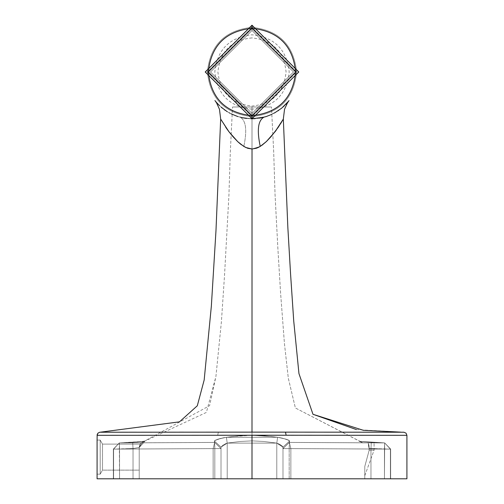<?xml version="1.0" encoding="UTF-8"?>
<svg xmlns="http://www.w3.org/2000/svg" width="504" height="504" viewBox="0 0 504 504"><rect width="100%" height="100%" fill="white"/><g stroke="black" fill="none" stroke-linecap="round" stroke-linejoin="round"><path stroke-width="0.38" stroke-dasharray="2.52 1.89" d="M183.765 432.155L218.358 432.13L217.715 435.223L252 435.217L252 478.8L97.083 478.8L406.917 478.8L252 478.8L252 435.217L286.127 435.229L285.491 432.136L403.893 432.224L252 432.13L251.975 149.001L256.284 148.289L261.765 145.398L268.771 139.18L275.039 131.764L266.2 141.731L260.077 146.507L251.975 149.001L247.647 148.264L243.823 146.444C247.225 130.246 246.021 120.519 240.206 117.262L245.763 118.352L252 118.768L298.784 71.984L252 25.2L252 28.3L208.316 71.984L252 115.674L295.684 71.984L252 28.3L252 25.2L298.784 71.984L252 118.768L252 115.674C225.653 112.896 211.094 98.33 208.316 71.984C211.094 45.637 225.653 31.078 252 28.3C278.347 31.078 292.906 45.637 295.684 71.984C292.906 98.33 278.347 112.896 252 115.674L252 118.768L260.303 118.031L269.104 115.529L278.164 110.773M102.507 444.1L100.183 440.068L100.183 474.151L102.507 470.125L102.507 444.1L102.507 470.125L139.217 470.125L139.217 447.3L140.099 444.1L102.507 444.1L140.099 444.1L139.217 447.306L139.217 478.8L133.025 478.8L139.217 478.8L139.217 447.3L139.217 461.677L139.217 447.306L139.69 444.925L139.217 447.3L139.217 478.8L119.555 478.8L133.025 478.8L133.025 448.541L113.356 449.096L119.341 442.921L113.356 449.108L119.335 442.903L119.555 478.8L114.616 478.8L133.025 478.8L119.555 478.8L119.555 449.096L133.025 448.516L133.025 478.8L133.025 448.516L139.217 447.464L133.025 448.516L133.025 478.8L139.217 478.8L139.217 447.476L133.025 448.541L132.697 442.329L119.335 442.903L137.397 442.065L144.799 441.113L132.697 442.329L144.843 441.29L139.217 447.306L139.217 470.125L139.217 461.677L139.217 470.125L102.507 470.125L102.507 444.1L102.507 470.125L100.183 474.151L100.183 440.068L97.083 440.068L97.083 474.151L100.183 474.151L97.083 474.151L97.083 440.068L100.183 440.068L100.183 474.151L100.183 440.068L102.507 444.1L100.183 440.068L100.183 474.151L102.507 470.125L102.507 444.1L102.507 470.125L139.217 470.125L139.217 447.3L140.099 444.1L102.507 444.1L140.099 444.1L139.217 447.476L144.843 441.309L132.697 442.348L133.025 448.541L132.697 442.329L119.335 442.903L113.356 449.096L119.555 449.096L119.555 478.8L113.589 478.8L213.148 478.8L213.148 448.585L113.589 449.096L113.589 478.8L113.589 449.108L213.148 448.604L213.148 478.8L113.589 478.8L213.148 478.8L113.589 478.8L113.356 449.096L113.356 478.8L119.555 478.8L119.555 449.108L113.356 449.108L119.335 442.903L137.403 442.046L119.335 442.903L119.555 449.096L133.025 448.516L139.217 447.476L139.217 478.8L133.025 478.8L139.217 478.8L139.217 447.3L139.217 461.677L139.217 447.306L139.69 444.925L139.217 447.3L139.217 478.8L119.555 478.8L133.025 478.8L133.025 448.541L119.555 449.108L119.335 442.903L214.66 442.411L221.017 448.604L214.817 448.604L221.017 448.604L221.017 478.8L214.817 478.8L214.817 448.604L214.817 478.8L221.017 478.8L213.148 478.8L214.817 478.8L213.148 478.8L213.148 448.604L214.805 448.604L214.66 442.43L119.341 442.921L113.356 449.108L119.555 449.108L119.341 442.921L214.66 442.43L214.427 441.019L215.246 440.225L224.022 437.648L239.186 435.853L252 435.273L252.006 106.999L232.533 106.999L251.994 106.999L252 435.273L239.167 435.853L226.378 437.283L219.687 438.656L214.603 440.672L214.66 442.43L213.148 448.585L213.148 478.8L227.216 478.8L221.017 478.8L221.017 447.142L221.017 478.8L221.017 447.161L227.216 443.117L239.608 441.529L252 440.861L264.392 441.529L276.784 443.117L276.784 478.8L227.216 478.8L282.983 478.8L227.216 478.8L227.216 443.117L227.216 478.8L276.784 478.8L276.784 443.117L264.392 441.529L252 440.861L239.608 441.529L227.216 443.117L227.216 478.8L221.017 478.8L221.017 448.585L213.148 448.585L221.017 448.585L214.66 442.411L119.335 442.903L113.356 449.096L119.335 442.903L113.356 449.096L119.335 442.903L132.697 442.329L133.025 448.516L132.697 442.354L119.341 442.921L144.843 441.29L139.217 447.476L133.025 448.541L119.555 449.108L119.341 442.921L113.356 449.108L119.555 449.096L113.356 449.096L119.341 442.921L214.66 442.411L213.148 448.604L113.356 449.108L113.589 478.8L213.148 478.8L213.148 448.585L214.66 442.411L214.805 448.604L214.421 441.044L214.66 442.411L221.017 448.604L214.66 442.411L133.081 442.865L214.66 442.43L214.427 441.019L221.017 447.142L221.017 478.8L227.216 478.8L227.216 443.117L221.017 447.142L221.017 448.585L221.017 447.161L214.421 441.044L215.246 440.244L217.841 439.211L214.603 440.654L217.841 439.198L226.378 437.283L219.681 438.65L226.378 437.277L227.216 443.117L226.378 437.277L277.622 437.283L264.821 435.853L252 435.273L251.994 106.999L271.467 106.999L252.006 106.999L252 435.273L271.228 436.502L279.959 437.642L286.152 439.198L277.622 437.283L226.378 437.277L239.186 435.853L252 435.273L252.006 106.999L232.533 106.999L251.994 106.999L252 435.273L232.772 436.502L224.041 437.648L217.841 439.211L214.603 440.672L214.66 442.43L213.148 448.585L113.589 449.108L213.148 448.604L214.66 442.43L119.335 442.903L113.356 449.096L119.555 449.108L119.555 478.8L114.616 478.8L133.025 478.8L119.555 478.8L119.555 449.096L133.025 448.516L133.025 478.8L133.025 448.516L139.217 447.464L133.025 448.516L133.025 478.8L139.217 478.8L139.217 447.306L139.217 470.125L139.217 461.677L139.217 470.125L102.507 470.125L102.507 444.1L102.507 470.125L100.183 474.151L100.183 440.068L97.083 440.068L97.083 474.151L100.183 474.151L97.083 474.151L97.083 440.068L97.083 474.151L97.083 440.068L100.183 440.068L100.183 474.151L100.183 440.068L102.507 444.1M289.195 448.604L289.346 442.43L290.858 448.604L290.858 478.8L289.183 478.8L289.183 448.604L289.183 478.8L290.858 478.8L290.858 448.604L390.411 449.108L390.411 478.8L282.983 478.8L289.183 478.8L282.983 478.8L282.983 447.142L282.983 478.8L282.983 448.604L289.183 448.604L282.983 448.585L282.983 478.8L276.784 478.8L276.784 443.117L282.983 447.161L282.983 478.8L390.411 478.8L370.976 478.8L370.976 448.541L369.199 448.327L369.193 450.166L364.783 466.484L364.783 478.8L364.783 466.484L364.783 478.8L370.976 478.8L364.783 478.8L364.783 466.484L369.193 450.166L369.199 448.308L370.976 448.516L370.976 478.8L364.783 478.8L390.411 478.8L290.858 478.8L390.411 478.8L390.411 449.096L290.858 448.585L290.858 478.8L290.858 448.585L289.183 448.585L290.858 448.585L289.34 442.411L384.665 442.903L371.309 442.329L370.976 448.516L369.199 448.308L368.928 445.145L368.153 442.859L362.735 442.859L359.157 441.29L371.309 442.329L359.157 441.29L362.735 442.859L359.201 441.113L362.716 442.859L368.141 442.859L368.922 445.152L369.199 448.327L370.976 448.541L371.303 442.354L359.157 441.309L384.659 442.921L289.346 442.43L289.403 440.679L286.159 439.217L287.652 439.727L289.573 441.019L288.748 440.219L286.152 439.198L277.622 437.277L276.784 443.117L276.784 478.8L282.983 478.8L282.983 447.142L276.784 443.117L227.216 443.117L226.378 437.277L219.681 438.65L214.603 440.654L214.66 442.411L213.148 448.604L113.356 449.096L113.356 478.8L113.589 449.108L113.589 478.8L213.148 478.8L113.589 478.8L113.589 449.096L119.335 442.903L132.697 442.329L133.025 448.516L139.217 447.476L144.843 441.309L132.697 442.348L133.025 448.541L119.555 449.108L119.555 478.8L113.356 478.8L113.356 449.108L119.341 442.915L144.119 441.428L142.141 442.216L139.217 447.476L142.141 442.216L144.119 441.428L119.341 442.915L119.555 449.108L113.356 449.108L113.356 478.8L113.356 449.108L119.341 442.915L119.555 449.108L133.025 448.516L132.697 442.354L119.341 442.915L113.589 449.108L119.335 442.903L119.555 449.096L119.555 478.8L113.589 478.8L214.817 478.8L214.817 448.604L221.017 448.604L214.66 442.43L214.805 448.604L213.148 448.604L213.148 478.8L213.148 448.604L213.148 478.8L221.017 478.8L213.148 478.8L214.817 478.8L214.817 448.604L221.017 448.604L221.017 478.8L227.216 478.8L221.017 478.8L221.017 447.161L214.421 441.044L221.017 447.142L214.427 441.019L215.246 440.244L221.773 438.121L226.378 437.283L227.216 443.117L225.975 443.551L227.216 443.117L276.784 443.117L277.622 437.277L284.325 438.663L289.403 440.679L289.579 441.044L282.983 447.161L282.486 446.305L282.983 447.142L289.573 441.019L289.346 442.43L384.659 442.921L359.157 441.29L384.665 442.903L289.34 442.411L282.983 448.585L282.983 447.142L289.573 441.019L289.34 442.411L384.665 442.903L390.644 449.108L384.445 449.108L384.445 478.8L370.976 478.8L370.976 448.516L384.445 449.096L370.976 448.541L370.976 478.8L384.445 478.8L384.445 449.108L384.445 478.8L390.411 478.8L390.411 449.108L390.644 478.8L384.445 478.8L384.445 449.096L390.411 449.096L290.858 448.585L289.34 442.411L289.403 440.679L286.159 439.217L279.978 437.655L271.228 436.502L252 435.273L251.994 106.999L271.467 106.999L252.006 106.999L252 435.273L264.827 435.853L277.622 437.277L286.152 439.198L288.748 440.219L289.573 441.019L288.748 440.219L286.152 439.198L277.622 437.277L226.378 437.277L277.622 437.283L276.784 443.117L280.224 444.641L282.486 446.279L279.185 444.081L276.784 443.117L277.622 437.283L282.234 438.127L288.754 440.244L289.579 441.044L282.983 447.161L282.983 448.604L289.34 442.411L282.983 448.585L289.183 448.585L282.983 448.604L289.346 442.43L289.195 448.604L390.411 449.108L384.665 442.903L371.309 442.329L370.976 448.516L384.445 449.096L384.665 442.903L289.34 442.411L282.983 448.585L289.346 442.43L290.858 448.604L289.346 442.43L289.579 441.044L289.346 442.43L384.659 442.921L384.445 449.108L384.665 442.903L390.644 449.096L370.976 448.541L371.309 442.329L359.157 441.29L363.069 442.859L359.157 441.29L362.93 442.865L295.382 407.969L288.32 378.271L284.439 343.596L280.583 292.963L277.824 247.54L275.052 194.62L273.653 150.935L271.467 106.999L273.653 150.935L275.052 194.62L277.824 247.54L280.583 292.963L284.439 343.596L288.32 378.271L295.382 407.969L362.716 442.859L359.157 441.309L384.659 442.921L289.346 442.43L289.195 448.604L289.346 442.43L290.858 448.604L290.858 478.8L289.183 478.8L289.183 448.604L289.183 478.8L290.858 478.8L290.858 448.604L390.411 449.108L384.659 442.921L359.881 441.428L362.716 442.859L368.153 442.859L362.716 442.859L359.862 441.409L362.729 442.859L359.881 441.428L371.303 442.348L370.976 448.541L369.199 448.327L368.141 442.859L374.075 442.859L368.153 442.859L369.193 450.166L364.783 466.484C364.783 478.466 364.783 478.466 364.783 466.484C364.783 478.466 364.783 478.466 364.783 466.484L369.193 450.166L374.075 450.166L369.193 450.166L369.199 448.327L369.193 450.166L374.075 450.166L369.193 450.166L364.783 466.484L364.783 478.8L364.783 466.484L364.783 478.8L370.976 478.8L370.976 448.541L370.976 478.8L364.783 478.8L364.783 466.484L369.193 450.166L369.199 448.308L370.976 448.516L369.199 448.308L368.928 445.145L368.153 442.859L364.153 442.859L368.141 442.859L368.922 445.152L369.199 448.327L370.976 448.541L371.303 442.354L370.976 448.541L384.445 449.096L384.659 442.921L384.445 449.108L390.411 449.108L384.659 442.921L371.303 442.348L384.659 442.915L384.445 478.8L364.783 478.8L389.384 478.8L370.976 478.8L370.976 448.516L370.976 478.8L384.445 478.8L384.445 449.108L370.976 448.541L384.445 449.096L384.445 478.8L390.411 478.8L227.216 478.8L289.183 478.8L282.983 478.8L282.983 447.161L289.579 441.044L282.983 447.142L282.983 478.8L282.983 447.142L276.784 443.117L277.622 437.283L276.784 443.117L276.784 478.8L227.216 478.8L227.216 443.117L226.378 437.283L227.216 443.117L239.608 441.529L252 440.861L264.392 441.529L276.784 443.117L264.392 441.529L252 440.861L239.608 441.529L227.216 443.117L227.216 478.8L276.784 478.8L276.784 443.117L282.983 447.161L282.983 448.604L289.183 448.604L282.983 448.585L282.983 478.8L276.784 478.8L276.784 443.117L276.784 478.8L390.411 478.8L290.858 478.8L390.411 478.8L390.411 449.096L390.411 478.8L390.411 449.108L290.858 448.585L290.858 478.8L290.858 448.585L289.183 448.585L290.858 448.585L289.34 442.411L290.858 448.585L390.644 449.108L384.445 449.108L390.411 449.096L390.644 478.8L384.445 478.8L384.665 442.903L390.411 449.096L289.195 448.604M100.113 432.224L100.46 432.224M136.672 432.193L104.927 432.218M97.083 474.151L97.083 478.8L252 478.8L252 435.217L406.911 435.324L252 435.217L252 478.8L406.917 478.8L97.083 478.8L252 478.8L252 435.217L97.083 435.324L217.715 435.223L218.358 432.13L252 432.13L218.358 432.13L217.715 435.223L97.083 435.324L406.911 435.324L97.089 435.324L252 435.217L217.715 435.223L218.358 432.13L179.493 432.155M278.573 110.489L282.939 107.081L287.223 102.778L284.426 105.708M288.351 101.443L284.533 109.273L283.33 119.064L276.318 130.057M274.447 113.035L271.209 114.647M288.672 101.033L284.741 105.405L279.663 109.715L271.669 114.433L266.068 116.607L252 118.768L240.206 117.262L252 118.768L205.216 71.984L252 25.2L205.216 71.984L252 118.768L252 115.674L295.684 71.984L252 28.3L252 25.2L298.784 71.984L252 118.768L298.784 71.984L252 25.2L252 28.3L295.684 71.984L252 115.674L252 118.768L260.303 118.031L269.104 115.529L276.816 111.649L282.939 107.081M275.039 131.764L271.07 136.647L278.227 127.348L275.039 131.764L283.33 119.064M252 478.8L406.917 478.8L252 478.8L406.917 478.8L406.917 435.324L252 435.217L252 478.8L97.083 478.8L252 478.8M225.729 127.285L232.867 136.571L237.712 141.649L242.134 145.328L247.647 148.264L242.134 145.328L235.16 139.098L228.904 131.695L220.784 119.253L228.961 131.758L232.924 136.622L237.8 141.725L243.936 146.507L247.71 148.283L252.025 149.001L256.397 148.245L260.234 146.406C256.82 130.234 258.029 120.513 263.857 117.243L252 118.768L298.784 71.984L252 25.2L298.784 71.984L252 118.768L240.206 117.262C246.021 120.519 247.225 130.246 243.823 146.444C247.225 130.246 246.021 120.519 240.206 117.262L232.369 114.452L227.266 111.699L235.979 115.939L245.763 118.352L252 118.768L263.857 117.243C258.029 120.513 256.82 130.234 260.234 146.406L256.397 148.245L252.025 149.001L247.71 148.283L243.936 146.507L237.8 141.725L232.924 136.622L228.961 131.758L221.647 120.777L225.729 127.285L220.784 119.259L228.904 131.695L237.712 141.649L242.134 145.328L245.662 147.445L247.647 148.264L251.975 149.001L252 432.13L331.197 432.161L101.027 432.224L268.846 432.13L252 432.13L251.975 149.001L247.647 148.264L251.975 149.001L256.284 148.289L260.077 146.507L251.975 149.001L252 432.13L218.358 432.13L252 432.13L252.025 149.001L252 432.13L331.197 432.161M252 37.901C231.449 40.068 220.084 51.433 217.917 71.984C220.084 92.541 231.449 103.9 252 106.067C272.557 103.9 283.916 92.541 286.083 71.984C283.916 51.433 272.557 40.068 252 37.901M259.642 118.144L255.118 118.667M250.772 118.755L246.469 118.44M242.014 117.69L237.932 116.607M231.053 113.822L225.616 110.622M221.206 107.207L219.303 105.449M215.032 100.661L217.274 103.339L225.326 110.42M222.277 108.114L221.653 107.591M222.403 108.215L224.469 109.815L222.403 108.215M225.282 110.389L226.643 111.302L225.282 110.389M363.252 432.186L372.254 432.199M390.096 432.212L402.992 432.224M221.017 447.142L222.856 445.215L225.968 443.545L222.856 445.227L221.017 447.161L221.017 478.8L221.017 447.142L221.017 478.8L221.017 447.161L227.216 443.117L227.216 478.8L221.017 478.8L221.017 448.585L213.148 448.585L221.017 448.585L214.66 442.411L214.421 441.044L221.017 447.142L221.017 478.8L227.216 478.8L227.216 443.117L221.017 447.142L221.017 448.585L214.66 442.411L213.148 448.585L113.589 449.096L213.148 448.604L214.66 442.43L221.017 448.604L221.017 447.161L214.421 441.044L221.017 447.161L222.856 445.215L227.216 443.117L226.378 437.277L227.216 443.117L222.856 445.227L221.017 447.142M403.521 432.224L268.846 432.13L285.491 432.136L286.127 435.229L406.917 435.324M144.799 441.113L137.403 442.046L144.843 441.29L139.217 447.464L144.799 441.113L206.382 412.423L215.914 376.564L221.382 321.974L224.526 275.442L228.923 195.275L230.303 152.233L232.533 106.999L230.303 152.233L228.923 195.275L224.526 275.442L221.382 321.974L215.914 376.564L209.582 405.67L140.824 443.123L140.093 444.106L140.824 443.123L144.799 441.113M261.916 145.291L266.326 141.605L271.171 136.515L278.29 127.241L282.379 120.733L278.29 127.241L271.171 136.515L266.326 141.605L261.916 145.291M271.07 136.647L266.2 141.731L260.077 146.507L266.2 141.731L271.07 136.647M280.671 123.593L283.216 119.265M252 435.217L97.083 435.324L97.083 440.068M228.904 131.695L237.712 141.649L243.823 146.444C247.225 130.246 246.021 120.519 240.206 117.262L252 118.768L205.216 71.984L252 25.2L205.216 71.984L252 118.768L246.336 118.427L238.953 116.915L233.106 114.786L227.178 111.642M252 28.3C225.653 31.078 211.094 45.637 208.316 71.984C211.094 98.33 225.653 112.896 252 115.674C278.347 112.896 292.906 98.33 295.684 71.984C292.906 45.637 278.347 31.078 252 28.3C278.347 31.078 292.906 45.637 295.684 71.984C292.906 98.33 278.347 112.896 252 115.674C225.653 112.896 211.094 98.33 208.316 71.984C211.094 45.637 225.653 31.078 252 28.3L252 25.2L205.216 71.984L252 118.768L252 115.674L208.316 71.984L252 28.3L208.316 71.984L252 115.674L252 118.768L205.216 71.984L252 25.2L252 28.3M252 109.166C229.578 106.804 217.186 94.406 214.817 71.984C217.186 49.562 229.578 37.17 252 34.807C274.422 37.17 286.814 49.562 289.183 71.984C286.814 94.406 274.422 106.804 252 109.166M263.857 117.243L258.281 118.346L252 118.768M342.72 432.167L353.405 432.18M380.218 432.205L387.078 432.205M282.983 447.161L282.983 478.8L282.983 447.142L289.573 441.019L282.983 447.161L282.486 446.305L282.983 448.585L289.183 448.585L282.983 448.604L289.346 442.43L282.983 448.604L282.983 447.161M276.784 443.117L227.216 443.117L276.784 443.117L280.224 444.641L282.486 446.279L279.185 444.081L276.784 443.117L277.622 437.283L276.784 443.117M390.411 449.096L384.445 449.096L384.665 442.903L359.862 441.409L384.665 442.903L390.644 449.096L390.644 478.8L390.644 449.096L384.659 442.915L390.644 449.108L390.644 478.8L390.644 449.096L384.665 442.903L371.309 442.329L370.976 448.516L390.411 449.108M368.141 442.859L374.075 442.859L368.153 442.859L369.193 450.166L364.783 466.484C364.783 478.466 364.783 478.466 364.783 466.484C364.783 478.466 364.783 478.466 364.783 466.484L369.193 450.166L374.075 450.166L369.193 450.166L368.141 442.859M369.193 450.166L374.075 450.166L369.193 450.166M252 30.467L252 27.367L207.383 71.984L252 116.6L252 113.501L210.483 71.984L252 30.467L210.483 71.984L252 113.501L252 116.6L207.383 71.984L252 27.367L252 30.467L210.483 71.984L252 113.501L210.483 71.984L252 30.467L293.517 71.984L252 113.501L293.517 71.984L252 30.467L252 27.367C225.093 30.209 210.218 45.076 207.383 71.984C210.218 98.891 225.093 113.765 252 116.6C278.907 113.765 293.782 98.891 296.617 71.984C293.782 45.076 278.907 30.209 252 27.367C278.907 30.209 293.782 45.076 296.617 71.984C293.782 98.891 278.907 113.765 252 116.6C225.093 113.765 210.218 98.891 207.383 71.984C210.218 45.076 225.093 30.209 252 27.367L296.617 71.984L252 116.6L252 113.501L293.517 71.984L252 30.467L293.517 71.984L252 113.501L252 116.6L296.617 71.984L252 27.367L252 30.467M252 118.459L298.475 71.984L252 25.509L298.475 71.984L252 118.459L205.525 71.984L252 25.509L205.525 71.984L252 118.459L205.525 71.984L252 25.509L298.475 71.984L252 118.459L298.475 71.984L252 25.509L205.525 71.984L252 118.459M139.217 447.464L142.229 442.147L144.138 441.409L132.697 442.329L144.138 441.409L142.229 442.147L139.217 447.464M364.783 475.7L374.075 450.166L374.075 442.859L374.075 450.166L364.783 475.7M289.006 100.611L288.635 101.083M356.429 429.591L400.497 432.117M220.67 119.064L219.467 109.273L216.588 102.936L214.931 100.529"/><path stroke-width="0.76" d="M255.118 118.667L252 118.768L205.216 71.984L252 25.2L252 28.3L295.684 71.984L252 115.674L252 118.768L298.784 71.984L252 25.2L298.784 71.984L252 118.768L263.857 117.243C258.029 120.513 256.82 130.234 260.234 146.406L266.326 141.605L271.171 136.515L278.29 127.241L283.216 119.265L280.671 123.593M252 432.13L100.113 432.224L268.846 432.13L252 432.13L252.025 149.001L252 432.13M104.927 432.218L136.672 432.193M179.493 432.155L183.765 432.155M97.083 440.068L97.165 434.618L97.965 433.156L99.54 432.287L179.456 421.854L197.303 405.777L204.17 380.016L211.346 306.224L215.977 230.687L220.67 119.064L215.977 230.687L211.346 306.224L204.17 380.016L197.303 405.777L179.456 421.854L99.54 432.287L97.965 433.156L97.083 435.324L286.127 435.229L285.491 432.136L268.846 432.13L403.893 432.224L285.491 432.136L286.127 435.229L252 435.217L252 478.8L406.917 478.8L97.083 478.8L97.083 440.068L97.083 474.151M278.164 110.773L278.573 110.489M282.901 107.113L284.47 105.67M285.68 104.46L286.001 104.126M281.704 108.133L288.338 101.449M400.497 432.117L363.327 430.296L312.99 414.301L298.954 373.615L293.731 321.029L290.569 274.006L287.847 227.462L283.33 119.064L284.533 109.273L287.412 102.936L289.006 100.611M281.623 108.196L274.447 113.035M271.669 114.433L266.068 116.607L259.642 118.144M276.318 130.057L275.039 131.764M406.917 435.324L406.035 433.156L403.918 432.224L406.035 433.156L406.917 435.324L286.127 435.229L406.917 435.324L406.917 478.8L97.083 478.8L252 478.8L252 435.217M283.216 119.265L275.121 131.645L266.326 141.605L261.916 145.291L258.388 147.42L256.397 148.245L252.025 149.001L245.75 147.489L240.66 144.213L237.8 141.725L228.961 131.758L220.784 119.253L228.961 131.758L232.924 136.622L237.8 141.725L243.936 146.507L247.71 148.283L252.025 149.001L256.397 148.245L260.234 146.406C256.82 130.234 258.029 120.513 263.857 117.243M252 118.768L252 115.674C278.347 112.896 292.906 98.33 295.684 71.984C292.906 45.637 278.347 31.078 252 28.3C225.653 31.078 211.094 45.637 208.316 71.984C211.094 98.33 225.653 112.896 252 115.674L208.316 71.984L252 28.3L252 25.2L205.216 71.984L252 118.768L250.772 118.755M228.904 131.695L225.729 127.285M246.469 118.44L242.014 117.69M237.932 116.607L231.053 113.822M227.178 111.642L221.206 107.207M219.303 105.449L216.424 102.369M221.653 107.591L222.277 108.114M224.469 109.815L225.282 110.389L224.469 109.815M226.643 111.302L227.273 111.705L226.643 111.302M229.276 112.883L229.729 113.129L229.276 112.883M331.197 432.161L342.72 432.167M353.405 432.18L363.252 432.186M372.254 432.199L380.218 432.205M387.078 432.205L390.096 432.212M402.992 432.224L403.893 432.224M288.987 100.636L288.635 101.083M215.668 101.462L216.235 102.142M220.67 119.064L219.467 109.273L216.588 102.936L214.931 100.529M283.33 119.064L287.847 227.462L290.569 274.006L293.731 321.029L298.954 373.615L312.99 414.301L356.429 429.591M215.334 101.046L215 100.617"/></g></svg>
